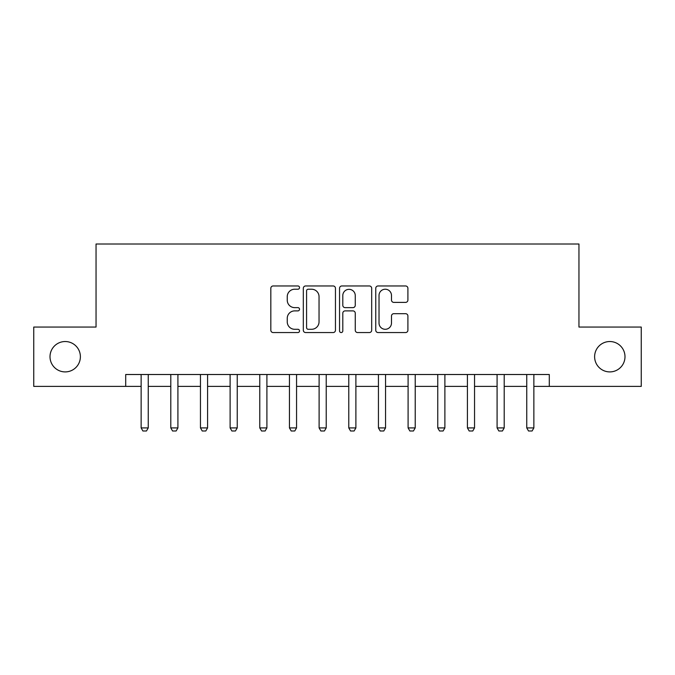 <?xml version="1.0" encoding="UTF-8"?>
<svg xmlns="http://www.w3.org/2000/svg" width="675" height="675" viewBox="0 0 675 675"><rect width="100%" height="100%" fill="white"/><g stroke="black" fill="none" stroke-linecap="round" stroke-linejoin="round"><path stroke-width="1.01" d="M299.531 287.601A1.628 1.628 0 0 0 297.903 285.964L273.156 285.964A2.329 2.329 0 0 0 270.827 288.301L270.827 330.227A2.329 2.329 0 0 0 273.156 332.556L297.903 332.556A1.628 1.628 0 0 0 299.531 330.927A1.628 1.628 0 0 0 297.903 329.29L294.697 329.29A7.45 7.45 0 0 1 287.246 321.84L287.246 318.347A7.45 7.45 0 0 1 294.697 310.888L297.903 310.888A1.628 1.628 0 0 0 299.531 309.26A1.628 1.628 0 0 0 297.903 307.631L294.697 307.631A7.45 7.45 0 0 1 287.246 300.173L287.246 296.679A7.45 7.45 0 0 1 294.697 289.229L297.903 289.229A1.628 1.628 0 0 0 299.531 287.601M594.616 356.721A15.188 15.188 0 0 0 609.803 371.908A15.188 15.188 0 0 0 624.991 356.721A15.188 15.188 0 0 0 609.803 341.533A15.188 15.188 0 0 0 594.616 356.721M50.009 356.721A15.188 15.188 0 0 0 65.197 371.908A15.188 15.188 0 0 0 80.384 356.721A15.188 15.188 0 0 0 65.197 341.533A15.188 15.188 0 0 0 50.009 356.721M405.574 302.392A2.329 2.329 0 0 0 407.902 300.063L407.902 288.301A2.329 2.329 0 0 0 405.574 285.964L378.084 285.964A2.329 2.329 0 0 0 375.756 288.301L375.756 330.227A2.329 2.329 0 0 0 378.084 332.556L405.574 332.556A2.329 2.329 0 0 0 407.902 330.227L407.902 316.018A2.329 2.329 0 0 0 405.574 313.689L393.812 313.689A2.329 2.329 0 0 0 391.483 316.018L391.483 323.063A6.227 6.227 0 0 1 385.248 329.29A6.227 6.227 0 0 1 379.021 323.063L379.021 295.456A6.227 6.227 0 0 1 385.248 289.229A6.227 6.227 0 0 1 391.483 295.456L391.483 300.063A2.329 2.329 0 0 0 393.812 302.392L405.574 302.392M125.702 386.387L33.75 386.387L33.75 327.054L96.044 327.054L96.044 244.004L578.956 244.004L578.956 327.054L641.25 327.054L641.25 386.387L549.298 386.387L549.298 374.515L125.702 374.515L125.702 386.387L141.134 386.387M335.458 288.301A2.329 2.329 0 0 0 333.129 285.964L305.648 285.964A2.329 2.329 0 0 0 303.32 288.301L303.32 330.227A2.329 2.329 0 0 0 305.648 332.556L333.129 332.556A2.329 2.329 0 0 0 335.458 330.227L335.458 288.301M341.871 285.964L369.352 285.964A2.329 2.329 0 0 1 371.68 288.301L371.68 330.227A2.329 2.329 0 0 1 369.352 332.556L357.59 332.556A2.329 2.329 0 0 1 355.261 330.227L355.261 313.217A2.329 2.329 0 0 0 352.932 310.888L345.127 310.888A2.329 2.329 0 0 0 342.799 313.217L342.799 330.927A1.628 1.628 0 0 1 341.17 332.556A1.628 1.628 0 0 1 339.542 330.927L339.542 288.301A2.329 2.329 0 0 1 341.871 285.964M148.247 386.387L170.792 386.387M177.913 386.387L200.458 386.387M207.579 386.387L230.116 386.387M237.237 386.387L259.782 386.387M266.903 386.387L289.448 386.387M296.561 386.387L319.106 386.387M326.227 386.387L348.773 386.387M355.894 386.387L378.439 386.387M385.552 386.387L408.097 386.387M415.218 386.387L437.763 386.387M444.884 386.387L467.421 386.387M474.542 386.387L497.087 386.387M504.208 386.387L526.753 386.387M533.866 386.387L549.298 386.387M308.205 289.229A1.628 1.628 0 0 0 306.577 290.858L306.577 327.662A1.628 1.628 0 0 0 308.205 329.29L311.588 329.29A7.45 7.45 0 0 0 319.039 321.84L319.039 296.679A7.45 7.45 0 0 0 311.588 289.229L308.205 289.229M355.261 295.574A6.227 6.227 0 0 0 349.034 289.347A6.227 6.227 0 0 0 342.799 295.574L342.799 305.302A2.329 2.329 0 0 0 345.127 307.631L352.932 307.631A2.329 2.329 0 0 0 355.261 305.302L355.261 295.574M148.508 374.515L148.365 374.988A2.371 2.371 90.2 0 0 148.247 375.705L148.247 427.916L146.467 430.996L142.906 430.996L141.134 427.916L141.134 375.705A2.371 2.371 90.2 0 0 141.016 374.988L140.873 374.515M141.134 427.916L148.247 427.916M178.175 374.515L178.023 374.988A2.371 2.371 90.2 0 0 177.913 375.705L177.913 427.916L176.133 430.996L172.572 430.996L170.792 427.916L170.792 375.705A2.371 2.371 90.2 0 0 170.682 374.988L170.53 374.515M170.792 427.916L177.913 427.916M207.832 374.515L207.689 374.988A2.371 2.371 90.2 0 0 207.579 375.705L207.579 427.916L205.799 430.996L202.238 430.996L200.458 427.916L200.458 375.705A2.371 2.371 90.2 0 0 200.348 374.988L200.197 374.515M200.458 427.916L207.579 427.916M237.499 374.515L237.347 374.988A2.371 2.371 90.2 0 0 237.237 375.705L237.237 427.916L235.457 430.996L231.896 430.996L230.116 427.916L230.116 375.705A2.371 2.371 90.2 0 0 230.006 374.988L229.863 374.515M230.116 427.916L237.237 427.916M267.165 374.515L267.013 374.988A2.371 2.371 90.2 0 0 266.903 375.705L266.903 427.916L265.123 430.996L261.562 430.996L259.782 427.916L259.782 375.705A2.371 2.371 90.2 0 0 259.673 374.988L259.521 374.515M259.782 427.916L266.903 427.916M294.781 430.996L291.229 430.996L289.448 427.916L289.448 375.705A2.371 2.371 90.2 0 0 289.33 374.988L289.187 374.515M296.823 374.515L296.679 374.988A2.371 2.371 90.2 0 0 296.561 375.705L296.561 427.916L289.448 427.916M294.789 430.996L296.561 427.916M326.489 374.515L326.337 374.988A2.371 2.371 90.2 0 0 326.227 375.705L326.227 427.916L324.447 430.996L320.887 430.996L319.106 427.916L319.106 375.705A2.371 2.371 90.2 0 0 318.997 374.988L318.845 374.515M319.106 427.916L326.227 427.916M356.155 374.515L356.003 374.988A2.371 2.371 90.2 0 0 355.894 375.705L355.894 427.916L354.113 430.996L350.553 430.996L348.773 427.916L348.773 375.705A2.371 2.371 90.2 0 0 348.663 374.988L348.511 374.515M348.773 427.916L355.894 427.916M380.219 430.996L378.439 427.916L378.439 375.705A2.371 2.371 90.2 0 0 378.321 374.988L378.177 374.515M385.813 374.515L385.67 374.988A2.371 2.371 90.2 0 0 385.552 375.705L385.552 427.916L383.771 430.996L380.211 430.996M378.439 427.916L385.552 427.916M415.479 374.515L415.327 374.988A2.371 2.371 90.2 0 0 415.218 375.705L415.218 427.916L413.438 430.996L409.877 430.996L408.097 427.916L408.097 375.705A2.371 2.371 90.2 0 0 407.987 374.988L407.835 374.515M408.097 427.916L415.218 427.916M445.137 374.515L444.994 374.988A2.371 2.371 90.2 0 0 444.884 375.705L444.884 427.916L443.104 430.996L439.543 430.996L437.763 427.916L437.763 375.705A2.371 2.371 90.2 0 0 437.653 374.988L437.501 374.515M437.763 427.916L444.884 427.916M474.803 374.515L474.652 374.988A2.371 2.371 90.2 0 0 474.542 375.705L474.542 427.916L472.762 430.996L469.201 430.996L467.421 427.916L467.421 375.705A2.371 2.371 90.2 0 0 467.311 374.988L467.167 374.515M467.421 427.916L474.542 427.916M504.47 374.515L504.318 374.988A2.371 2.371 90.2 0 0 504.208 375.705L504.208 427.916L502.428 430.996L498.867 430.996L497.087 427.916L497.087 375.705A2.371 2.371 90.2 0 0 496.977 374.988L496.825 374.515M497.087 427.916L504.208 427.916M532.086 430.996L528.533 430.996L526.753 427.916L526.753 375.705A2.371 2.371 90.2 0 0 526.635 374.988L526.492 374.515M534.127 374.515L533.984 374.988A2.371 2.371 90.2 0 0 533.866 375.705L533.866 427.916L526.753 427.916M532.094 430.996L533.866 427.916"/></g></svg>
